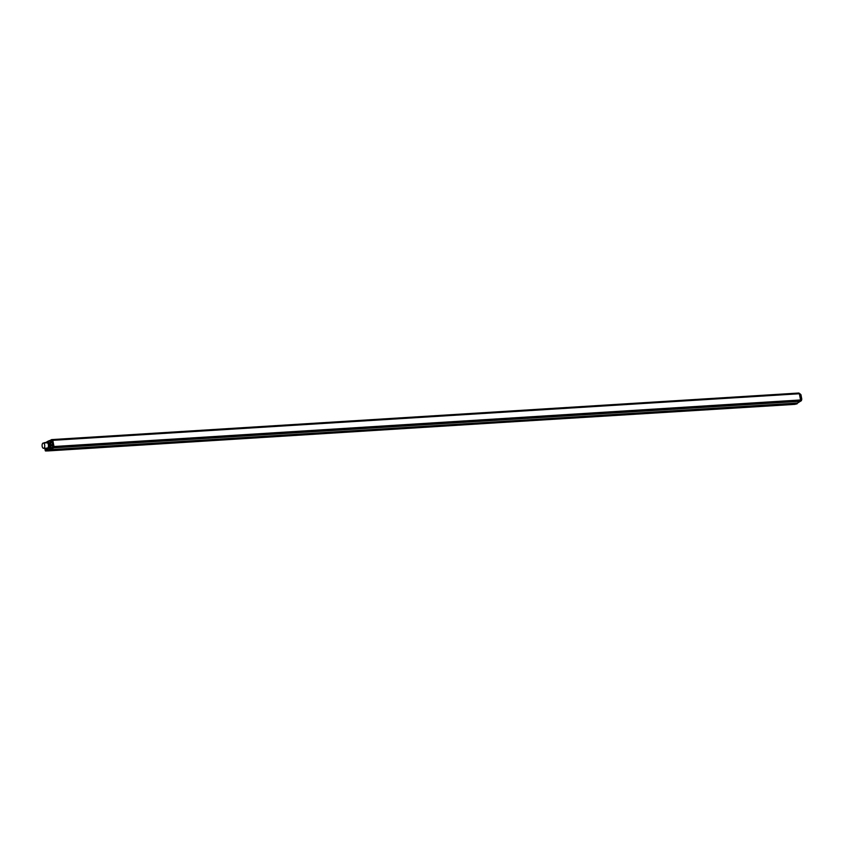 <?xml version="1.0" encoding="UTF-8"?>
<svg xmlns="http://www.w3.org/2000/svg" width="844" height="844" viewBox="0 0 844 844"><rect width="100%" height="100%" fill="white"/><g stroke="black" fill="none" stroke-linecap="round" stroke-linejoin="round"><path stroke-width="1.27" d="M52.761 440.262L799.363 393.758L800.587 400.077L799.901 393.895M800.998 399.94L53.995 446.518L52.813 440.325L799.363 393.758M800.228 400.098L800.323 401.29L53.678 447.847L50.651 449.62L797.274 403.073L801.325 400.742L800.555 400.731L800.692 400.067M796.314 403.253L795.871 403.896L49.237 450.285M49.237 450.443L795.09 404.35L797.169 403.358M49.88 450.074L796.198 403.358M53.826 447.425L800.312 401.29L797.285 403.063L50.64 449.62M798.772 393.747L798.751 393.03L799.184 393.694L52.782 440.209L54.005 446.624L800.566 400.067L799.817 393.779M52.18 440.251L52.792 440.22L51.959 440.357L53.14 447.826L53.731 447.816L48.467 450.896L45.492 450.97L45.724 450.168L48.14 450.633L52.423 447.468L52.919 445.79L50.745 445.991L50.429 447.331L52.518 447.531L48.319 450.084L45.724 450.168M53.151 447.805L54.005 446.655L53.172 446.687L800.587 400.077M52.782 440.199L52.159 439.566L51.547 439.608L52.17 440.22M52.571 444.44L52.75 444.461A1.888 0.95 -93.6 0 1 52.718 444.714L52.55 444.609A1.762 0.886 -93.6 0 0 52.571 444.44L51.547 439.608L798.751 393.03L51.558 439.608L49.933 440.557L51.484 439.661M52.222 442.52L50.988 440.452M53.14 447.826L48.319 450.39L52.94 447.689L52.391 442.572A1.888 0.95 -93.6 0 0 52.275 442.414L51.146 440.357M50.186 440.526L51.547 439.608M48.372 450.591L45.492 450.97L44.806 448.238L45.471 450.854M43.582 448.312A2.648 1.329 86.4 0 1 42.348 447.046A2.648 1.329 86.4 0 1 42.2 444.387A2.648 1.329 86.4 0 1 43.255 443.037A2.648 1.329 86.4 0 1 44.489 444.292A2.648 1.329 86.4 0 1 44.637 446.951A2.648 1.329 86.4 0 1 43.582 448.312L47.296 448.08A2.648 1.329 -93.6 0 0 48.351 446.719A2.648 1.329 -93.6 0 0 48.203 444.06A2.648 1.329 -93.6 0 0 46.969 442.805A2.648 1.329 -93.6 0 0 46.8 442.836M45.861 449.778L49.427 447.795L46.082 449.979L48.361 449.968M52.518 447.531L49.142 447.858L48.097 441.169M49.226 440.684L48.161 441.159M49.342 440.61L51.115 440.462L48.477 441.254L49.479 448.048M50.102 442.646L50.123 441.38L49.195 440.842L45.323 442.9M50.534 444.693L50.534 444.693A1.53 0.77 86.4 0 0 50.186 442.836M52.634 444.64L50.819 444.767A1.741 0.876 86.4 0 0 50.418 442.646L52.159 442.562A1.762 0.886 -93.6 0 1 52.233 442.678M49.564 442.847A1.287 0.644 -93.6 0 0 49.174 444.292A1.287 0.644 -93.6 0 0 49.88 445.379A1.287 0.644 -93.6 0 0 50.039 445.326A1.287 0.644 -93.6 0 0 50.44 443.891A1.287 0.644 -93.6 0 0 49.722 442.805A1.287 0.644 -93.6 0 0 49.564 442.847A1.287 0.644 86.4 0 1 49.722 442.805A1.287 0.644 86.4 0 1 50.44 443.891A1.287 0.644 86.4 0 1 50.039 445.326A1.287 0.644 86.4 0 1 49.88 445.379A1.287 0.644 86.4 0 1 49.174 444.292A1.287 0.644 86.4 0 1 49.564 442.847M45.84 449.578L45.291 449.525L45.829 449.377M49.712 443.596L49.838 444.609L49.712 443.596M797.654 403.021L800.682 401.1L53.773 447.679M801.768 399.117L800.956 394.707L800.059 394.591M800.08 394.728L800.851 394.686L801.8 399.138L800.924 399.17M800.555 400.816L801.462 400.531L801.694 399.286L800.956 399.328M801.367 400.657L801.747 399.275M796.715 403.981L48.446 450.896M797.306 402.957L796.409 403.242M799.162 393.156L52.307 439.703M52.687 440.093L798.698 393.589M53.858 447.309L800.513 400.742L797.675 403.021M50.176 449.894L795.723 403.411M795.871 403.738L49.543 450.263M43.825 443.111L45.745 442.509L44.447 442.636M44.616 442.942L45.544 442.625M52.592 447.415L52.919 446.012M52.602 444.746L52.803 445.811L51.03 445.917L50.819 444.851L52.581 444.693L52.919 445.79M44.816 448.227L45.291 450.749M44.922 448.227L45.175 449.567L45.639 448.185L45.829 449.187M48.614 441.043L45.027 442.921L47.939 441.233M49.406 440.631L50.123 441.38L51.99 441.159M52.159 442.435L50.387 442.572L50.186 441.507L52.075 441.338M50.545 444.925L49.933 447.942M45.84 449.208L45.681 449.915M45.175 449.567L45.038 448.217M800.766 401.09L801.8 399.223L800.956 394.707L799.996 393.779L800.935 394.697M796.208 403.453L797.095 403.369L796.325 403.801M798.762 393.03L799.141 393.568M797.169 403.727L797.242 403.147M799.395 393.705L52.792 440.262M45.249 450.654L44.785 448.238M51.115 440.441L49.363 440.61M46.969 442.805L43.255 443.037"/></g></svg>
